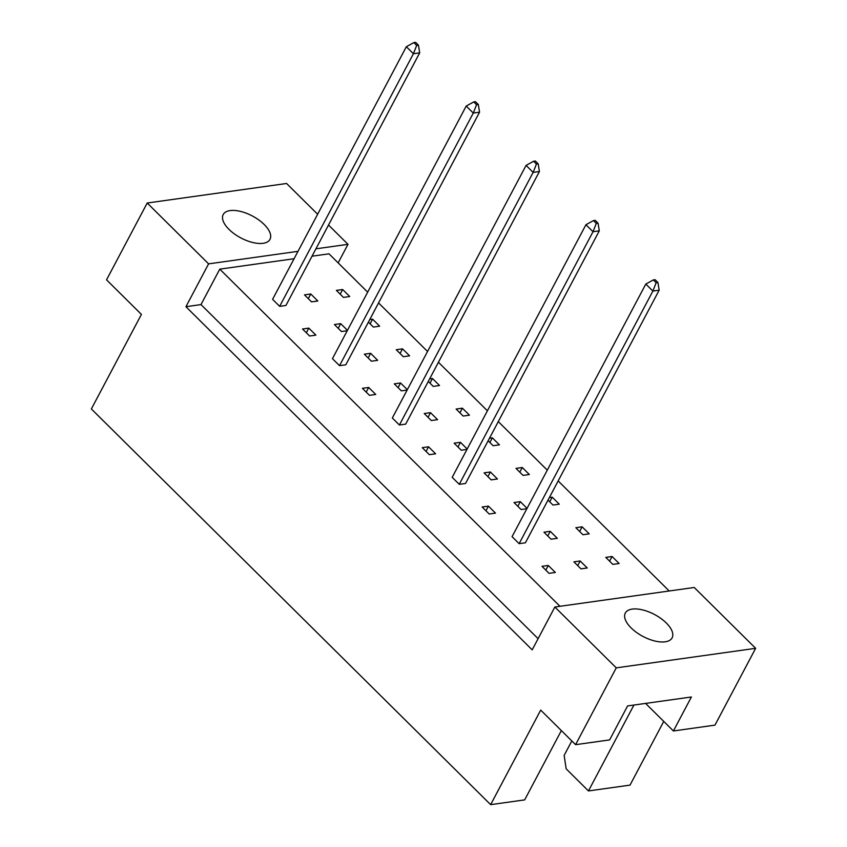 <?xml version="1.0" encoding="UTF-8"?>
<svg xmlns="http://www.w3.org/2000/svg" width="847" height="847" viewBox="0 0 847 847"><rect width="100%" height="100%" fill="white"/><g stroke="black" fill="none" stroke-linecap="round" stroke-linejoin="round"><path stroke-width="1.27" d="M632.211 609.099A26.479 12.387 27.9 0 0 625.308 613.059A26.479 12.387 27.9 0 0 636.521 632.444A26.479 12.387 27.9 0 0 665.213 641.804A26.479 12.387 27.9 0 0 672.116 637.844A26.479 12.387 27.9 0 0 660.904 618.458A26.479 12.387 27.9 0 0 632.211 609.099M230.098 210.596A26.479 12.387 27.9 0 0 223.195 214.556A26.479 12.387 27.9 0 0 234.418 233.941A26.479 12.387 27.9 0 0 263.099 243.301A26.479 12.387 27.9 0 0 270.002 239.341A26.479 12.387 27.9 0 0 258.79 219.955A26.479 12.387 27.9 0 0 230.098 210.596M538.099 638.67L200.993 304.592L185.927 306.709L532.181 649.85L554.859 607.013L694.233 587.479L755.64 648.326L714.963 725.138L673.407 730.972L645.594 703.412M673.407 730.972L691.396 696.986L627.606 705.932L609.618 739.907L575.589 744.672L540.704 710.104L490.646 804.65L91.36 408.953L141.417 314.406L106.542 279.828L147.209 203.015L208.606 263.862L298.006 251.337M633.937 705.043L588.464 790.939L630.02 785.116L663.752 721.4M588.464 790.939L566.167 768.843L564.144 755.408L571.81 740.934M490.646 804.65L524.674 799.886L561.36 730.58M328.52 225.037L347.99 244.328L315.92 248.827M147.209 203.015L286.593 183.481L317.636 214.249M755.64 648.326L616.256 667.86L575.589 744.672M554.859 607.013L616.256 667.86M338.154 262.898L347.99 244.328M185.927 306.709L208.606 263.862M200.993 304.592L219.765 269.145L294.089 258.727M367.672 292.151L329.007 253.825L312.014 256.207M550.232 531.313L543.954 532.191L551.026 539.2L557.305 538.311L550.232 531.313L547.765 535.971M582.133 526.834L575.854 527.713L582.927 534.722L589.205 533.843L582.133 526.834L579.666 531.493M519.137 543.668L525.415 542.789L659.167 290.172L652.889 291.05L519.137 543.668L512.064 536.659L645.816 284.052L653.323 279.923L656.15 282.729L657.907 282.485L655.08 279.679L653.323 279.923M548.274 565.447L541.995 566.325L549.068 573.334L555.346 572.456L548.274 565.447L545.807 570.105M580.174 560.979L573.895 561.857L580.968 568.866L587.246 567.977L580.174 560.979L577.707 565.627M612.063 556.5L605.785 557.379L612.857 564.388L619.136 563.509L612.063 556.5L609.596 561.159M559.973 606.293L219.765 269.145M378.556 302.93L427.544 351.484M438.428 362.262L487.417 410.816M498.301 421.594L547.278 470.149M558.162 480.927L669.215 590.984M488.412 506.114L482.134 506.993L489.206 514.002L495.484 513.123L488.412 506.114L485.945 510.773M459.265 484.336L465.543 483.457L599.295 230.839L593.016 231.718L459.265 484.336L452.192 477.327L585.944 224.72L593.461 220.591L596.288 223.396L598.046 223.153L595.219 220.347L593.461 220.591M428.54 446.782L422.261 447.661L429.334 454.67L435.612 453.791L428.54 446.782L426.073 451.44M399.403 425.003L405.681 424.125L539.423 171.507L533.144 172.396L399.403 425.003L392.33 417.995L526.082 165.387L533.589 161.258L536.416 164.064L538.173 163.82L535.346 161.015L533.589 161.258M368.667 387.45L362.389 388.328L369.461 395.337L375.74 394.458L368.667 387.45L366.2 392.108M339.531 365.671L345.809 364.792L479.561 112.175L473.282 113.064L339.531 365.671L332.458 358.662L466.21 106.055L473.717 101.926L476.543 104.732L478.301 104.488L475.474 101.682L473.717 101.926M308.806 328.117L302.527 328.996L309.6 336.005L315.878 335.126L308.806 328.117L306.339 332.776M279.658 306.339L285.937 305.46L419.689 52.853L413.41 53.732L279.658 306.339L272.586 299.33L406.338 46.723L413.855 42.594L416.682 45.399L418.439 45.156L415.612 42.35L413.855 42.594M548.009 500.122L552.985 505.056L559.264 504.177L552.191 497.168L549.354 497.57M522.26 467.502L515.982 468.391L523.054 475.389L529.333 474.511L522.26 467.502L519.793 472.16M488.137 440.789L493.123 445.723L499.402 444.844L492.329 437.835L489.481 438.238M462.388 408.169L456.11 409.059L463.182 416.057L469.46 415.178L462.388 408.169L459.932 412.828M428.264 381.457L433.251 386.391L439.529 385.512L432.457 378.503L429.62 378.905M402.526 348.848L396.248 349.726L403.32 356.725L409.599 355.846L402.526 348.848L400.059 353.495M368.403 322.125L373.379 327.069L379.657 326.18L372.595 319.181L369.747 319.573M342.654 289.515L336.375 290.394L343.448 297.403L349.726 296.514L342.654 289.515L340.187 294.163M527.056 508.338L520.302 501.646L514.023 502.525L521.096 509.534L526.855 508.719M490.371 471.98L484.092 472.859L491.165 479.868L497.443 478.989L490.371 471.98L487.904 476.639M467.195 449.005L460.429 442.314L454.151 443.193L461.223 450.202L466.983 449.386M430.498 412.648L424.22 413.527L431.292 420.536L437.571 419.657L430.498 412.648L428.031 417.306M407.322 389.673L400.567 382.982L394.289 383.86L401.362 390.869L407.121 390.054M370.626 353.315L364.348 354.194L371.42 361.203L377.698 360.324L370.626 353.315L368.17 357.974M347.45 330.341L340.695 323.649L334.417 324.528L341.489 331.537L347.249 330.722M310.764 293.983L304.486 294.862L311.558 301.871L317.837 300.992L310.764 293.983L308.297 298.642M549.735 501.826L552.191 497.168M489.862 442.494L492.329 437.835M429.99 383.162L432.457 378.503M370.128 323.829L372.595 319.181M517.835 506.305L520.302 501.646M457.962 446.972L460.429 442.314M398.101 387.64L400.567 382.982M338.228 328.308L340.695 323.649M656.15 282.729L652.889 291.05L645.816 284.052M657.907 282.485L659.167 290.172M596.288 223.396L593.016 231.718L585.944 224.72M598.046 223.153L599.295 230.839M536.416 164.064L533.144 172.396L526.082 165.387M538.173 163.82L539.423 171.507M476.543 104.732L473.282 113.064L466.21 106.055M478.301 104.488L479.561 112.175M416.682 45.399L413.41 53.732L406.338 46.723M418.439 45.156L419.689 52.853"/></g></svg>
